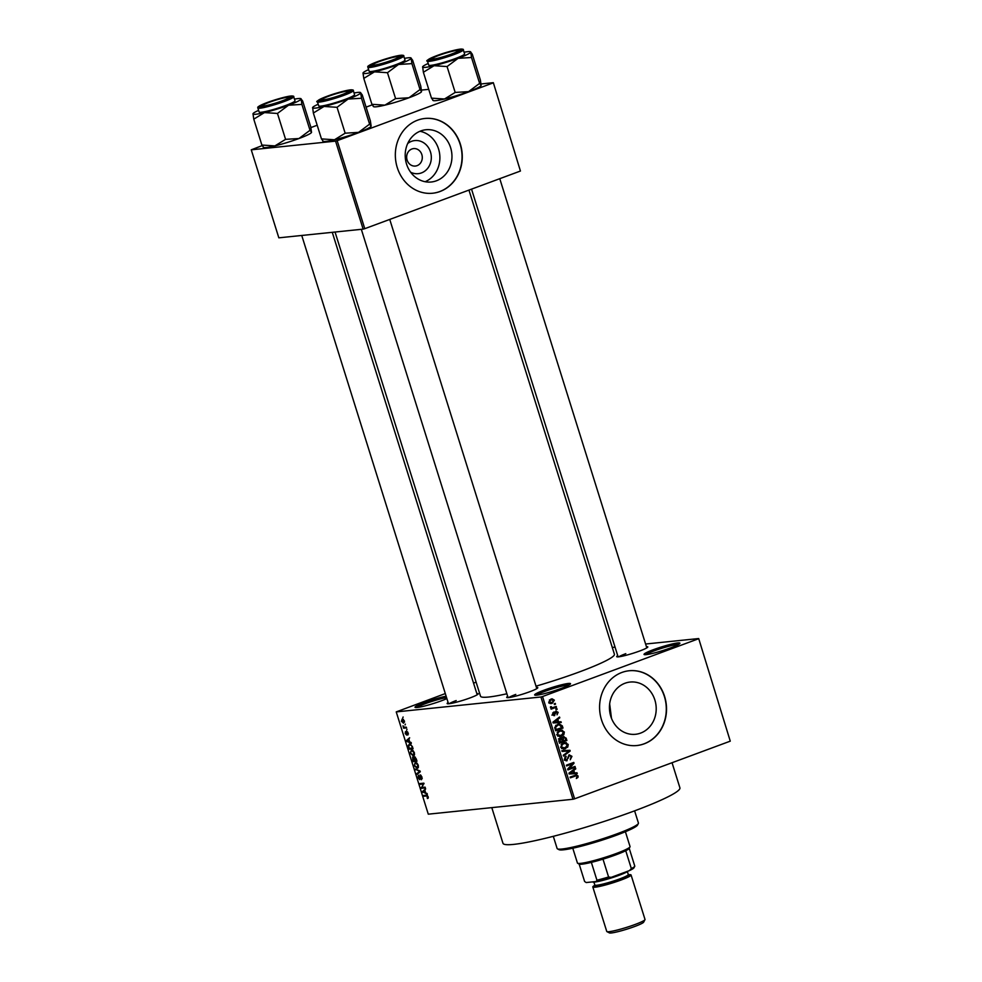 <?xml version="1.0" encoding="UTF-8"?>
<svg xmlns="http://www.w3.org/2000/svg" width="982" height="982" viewBox="0 0 982 982"><rect width="100%" height="100%" fill="white"/><g stroke="black" fill="none" stroke-linecap="round" stroke-linejoin="round"><path stroke-width="1.47" d="M670.522 647.911A18.793 1.915 162.6 0 1 644.192 654.577A18.793 1.915 162.6 0 1 653.423 649.679A18.793 1.915 162.6 0 1 671.688 644.094A18.793 1.915 162.6 0 1 679.863 643.394A18.793 1.915 162.6 0 1 670.522 647.911M678.452 644.487A17.541 1.792 -17.4 0 0 654.368 650.808A17.541 1.792 -17.4 0 0 645.972 654.663M446.884 698.595A18.793 1.915 162.6 0 1 441.495 700.767A18.793 1.915 162.6 0 1 415.177 707.433A18.793 1.915 162.6 0 1 424.408 702.535A18.793 1.915 162.6 0 1 446.135 696.201M446.565 697.588A17.541 1.792 -17.4 0 0 425.353 703.664A17.541 1.792 -17.4 0 0 416.957 707.519M561.127 688.431A18.793 1.915 162.6 0 1 534.809 695.096A18.793 1.915 162.6 0 1 544.04 690.199A18.793 1.915 162.6 0 1 562.305 684.614A18.793 1.915 162.6 0 1 570.481 683.914A18.793 1.915 162.6 0 1 561.127 688.431M569.069 685.006A17.541 1.792 -17.4 0 0 544.985 691.328A17.541 1.792 -17.4 0 0 536.589 695.182M407.69 143.532A16.633 14.804 -95.9 0 1 411.556 141.322A16.633 14.804 -95.9 0 1 430.472 151.94A16.633 14.804 -95.9 0 1 421.45 172.918A16.633 14.804 -95.9 0 1 410.648 172.218M411.863 149.006A8.764 7.795 84.1 0 0 406.867 159.109A8.764 7.795 84.1 0 0 415.374 166.056A8.764 7.795 84.1 0 0 417.08 165.651A8.764 7.795 84.1 0 0 422.088 155.549A8.764 7.795 84.1 0 0 413.569 148.601A8.764 7.795 84.1 0 0 411.863 149.006M420.762 130.95A26.256 23.359 84.1 0 0 405.799 161.183A26.256 23.359 84.1 0 0 431.27 182.001A26.256 23.359 84.1 0 0 436.389 180.798A26.256 23.359 84.1 0 0 451.364 150.565A26.256 23.359 84.1 0 0 425.881 129.747A26.256 23.359 84.1 0 0 420.762 130.95M417.62 120.172A37.586 33.425 84.1 0 0 396.2 163.454A37.586 33.425 84.1 0 0 432.657 193.233A37.586 33.425 84.1 0 0 439.985 191.527A37.586 33.425 84.1 0 0 461.417 148.245A37.586 33.425 84.1 0 0 424.948 118.466A37.586 33.425 84.1 0 0 417.62 120.172M432.546 193.245A37.586 33.425 84.1 0 0 439.764 191.551A37.586 33.425 84.1 0 0 461.196 148.331A37.586 33.425 84.1 0 0 424.838 118.478M640.632 733.088A26.256 23.359 -95.9 0 1 635.514 734.291A26.256 23.359 -95.9 0 1 610.043 713.484A26.256 23.359 -95.9 0 1 625.006 683.239A26.256 23.359 -95.9 0 1 630.137 682.048A26.256 23.359 -95.9 0 1 655.608 702.854A26.256 23.359 -95.9 0 1 640.632 733.088M621.876 672.461A37.586 33.425 84.1 0 0 600.444 715.743A37.586 33.425 84.1 0 0 636.901 745.534A37.586 33.425 84.1 0 0 644.229 743.816A37.586 33.425 84.1 0 0 665.661 700.534A37.586 33.425 84.1 0 0 629.192 670.755A37.586 33.425 84.1 0 0 621.876 672.461M636.79 745.534A37.586 33.425 84.1 0 0 644.008 743.84A37.586 33.425 84.1 0 0 665.452 700.62A37.586 33.425 84.1 0 0 629.081 670.767M476.822 693.562A16.289 1.657 162.6 0 1 478.173 693.992A16.289 1.657 162.6 0 1 470.071 697.907A16.289 1.657 162.6 0 1 447.252 703.677A16.289 1.657 162.6 0 1 448.123 702.56M456.2 700.559A15.037 1.534 -17.4 0 0 449.204 703.713M646.426 646.672A16.289 1.657 162.6 0 1 647.776 647.089A16.289 1.657 162.6 0 1 639.675 651.005A16.289 1.657 162.6 0 1 616.856 656.786A16.289 1.657 162.6 0 1 617.727 655.657M625.804 653.668A15.037 1.534 -17.4 0 0 618.807 656.811M536.405 687.425A16.289 1.657 162.6 0 1 537.755 687.842A16.289 1.657 162.6 0 1 529.654 691.77A16.289 1.657 162.6 0 1 506.835 697.539A16.289 1.657 162.6 0 1 507.706 696.41M515.783 694.421A15.037 1.534 -17.4 0 0 508.799 697.564M672.044 762.719L679.912 787.834A92.713 9.464 162.6 0 1 633.599 811.218A92.713 9.464 162.6 0 1 502.968 843.28L491.798 807.634M468.954 190.091L614.413 654.245A70.164 7.156 162.6 0 1 579.368 671.933A70.164 7.156 162.6 0 1 536.012 686.16M698.693 638.546L730.264 741.152L698.693 638.546L645.591 644.02M615.063 647.163L612.289 647.445M404.412 720.935L403.565 723.194L401.405 721.242L402.215 718.984L404.412 720.935M406.303 727.159L406.548 727.92L403.639 728.214L403.001 725.821L404.167 727.232L406.303 727.159M408.217 733.088L407.861 735.039L407.788 733.088L406.818 732.327L406.585 735.052L405.222 733.431L405.505 731.59L406.29 734.303L406.708 731.357L408.217 733.088M407.628 731.885L406.818 732.327M406.29 734.303L406.99 733.836M412.391 746.566L413.078 748.787L409.089 749.192L408.131 745.866L409.469 743.914L412.391 746.566L410.771 744.872L409.298 744.749L410.807 744.196M416.245 758.877L416.982 761.222L412.992 761.627L412.6 757.085L413.692 757.822L414.355 756.692L416.245 758.877M414.306 757.601L414.355 756.692M420.05 771.017L420.284 771.754L416.994 774.417L416.749 773.632L419.719 771.484L415.312 769.053L420.05 771.017M425.108 787.159L425.341 787.92L421.364 788.337L423.303 784.004L420.1 784.336L419.866 783.575L423.856 783.17L421.916 787.49L425.108 787.159M428.262 797.985L427.44 798.526L427.133 795.997L423.831 796.23L423.598 795.469L426.298 795.187L428.177 796.77L428.029 798.317M427.158 797.777L428.127 796.623M540.922 696.987L396.237 711.901L428.287 814.176L572.985 799.262L540.922 696.987L542.543 696.533L574.605 798.82L572.985 799.262M427.096 793.505L427.342 794.303L422.383 791.615L425.623 788.792L424.875 790.363L425.697 792.977L427.096 793.505M421.155 778.984L421.511 777.069L420.357 775.596L419.719 779.683L417.951 777.646L418.43 775.24L418.418 777.572L419.498 778.922L420.112 774.847L422.002 777.081L421.438 779.733L421.155 778.984L422.248 778.579M420.357 775.596L421.069 775.326L420.357 775.596M419.498 778.922L420.308 778.468M418.344 767.445L417.203 768.341L414.195 765.629L415.325 762.498L416.994 763.112L418.283 765.211L418.344 767.445L417.203 768.341L417.866 768.096M414.441 755.011L413.312 755.907L410.292 753.194L411.433 750.064L413.103 750.678L414.392 752.777L414.441 755.011L413.312 755.907L413.974 755.661M411.102 742.478L411.348 743.264L406.646 741.373L406.401 740.575L409.629 737.752L408.893 739.323L409.703 741.938L411.102 742.478M406.978 729.319L406.646 730.142L406.978 729.319M405.357 724.127L405.026 724.949L405.357 724.127M403.123 716.995L402.792 717.817L403.123 716.995M476.11 682.159L473.545 683.116M445.312 693.574L396.237 711.901M555.272 703.407L555.505 704.168L554.449 704.56L554.216 703.799L555.272 703.407M556.892 708.599L557.125 709.36L556.082 709.741L555.837 708.992L556.892 708.599M561.017 721.758L561.262 722.543L553.185 722.973L552.927 722.175L559.531 717.032L559.789 717.83L557.788 719.29L558.611 721.917L561.017 721.758L558.733 721.991L558.954 722.666M563.864 734.622L559.998 736.696L556.782 734.818L559.654 730.498L561.103 730.154L564.343 732.02L563.864 734.622L562.735 734.745M567.768 747.057L563.889 749.131L560.685 747.253L563.558 742.932L564.994 742.588L568.234 744.454L567.768 747.057L566.639 747.179M565.976 760.792L567.142 760.669L564.441 759.27L565.927 756.177L565.301 758.926L566.933 759.908L569.081 754.765L571.954 756.336L570.26 759.761L571.082 756.582L569.339 755.514L566.528 760.817M564.319 760.228L566.933 759.908M577.011 772.785L577.256 773.583L569.167 774L568.922 773.202L575.526 768.059L575.771 768.857L573.783 770.33L574.605 772.944L577.011 772.785L574.728 773.018L574.936 773.693M698.214 638.877L542.543 696.533M730.264 741.152L574.605 798.82M577.981 777.388L576.348 778.505L577.256 776.296L576.446 775.694L570.37 777.818L570.125 777.057L576.373 774.884L578.128 776.013L577.981 777.388L576.52 777.548M576.446 775.694L570.198 777.278M575.022 766.439L575.256 767.2L567.891 769.925L567.645 769.115L572.543 763.738L566.639 765.923L566.405 765.174L573.77 762.437L574.016 763.26L569.13 768.624L575.022 766.439M569.965 750.297L570.186 751.034L563.533 756.005L563.287 755.219L569.229 751.034L562.097 751.439L561.851 750.641L569.965 750.297L567.682 750.53L567.866 751.132M559.986 738.108L561.79 738.354L563.275 736.647L566.148 738.145L566.884 740.489L559.531 743.227L558.783 740.87L560.526 737.973M563.275 736.647L563.975 736.475M562.293 725.845L562.993 728.055L555.628 730.792L554.72 727.417L557.678 724.36L559.274 723.967L562.293 725.845L561.348 725.943M553.836 715.657L554.695 715.571L552.633 714.43L553.615 712.11L553.394 714.11L554.351 714.847L555.873 711.152L558.169 712.343L557.027 714.822L557.395 712.576L556.242 711.852L554.241 715.669M557.395 712.576L554.879 711.999M552.571 714.196L554.351 714.847M556.217 706.439L556.45 707.187L551.098 709.176L551.712 708.108L550.485 707.556L550.546 706.733L552.301 707.727L556.217 706.439M550.129 703.542L552.252 703.321L548.815 702.24L550.877 699.123L552.117 698.816L554.364 700.178L552.252 703.321L551.074 703.615M609.662 703.873L611.479 718.321M335.562 141.126L251.257 149.816L278.839 237.828L363.144 229.137L335.562 141.126L337.182 140.684L364.764 228.683L363.144 229.137M372.19 104.865L366.077 107.136M317.186 125.242L310.901 127.574M262.169 145.618L251.257 149.816M493.332 82.684L520.435 171.028L493.332 82.684L481.094 83.949M428.729 89.35L421.499 90.086M492.854 83.016L337.182 140.684M520.435 171.028L364.764 228.683M506.884 693.758A70.164 7.156 162.6 0 1 480.517 696.201L335.046 232.034M425.145 181.719A26.256 23.359 84.1 0 0 439.74 154.726A26.256 23.359 84.1 0 0 419.94 131.269M574.163 775.927L576.25 775.706M577.17 776.111L578.128 776.013M574.323 769.004L575.771 768.857M572.445 770.465L573.783 770.33M572.31 773.153L574.605 772.944M572.322 773.178L574.728 773.018M569.229 773.325L573.66 773.006L572.997 770.907L569.793 773.264L573.66 773.006M570.014 773.227L568.971 773.35M571.708 771.03L572.997 770.907M572.911 767.224L575.256 767.2M572.972 767.433L567.719 769.385M566.467 765.383L572.543 763.738M571.659 763.223L574.016 763.26M567.989 768.746L569.13 768.624M571.021 756.422L571.954 756.336M564.736 757.048L566.27 756.889M564.38 759.025L565.301 758.926M569.044 751.156L570.186 751.034M561.9 750.776L567.682 750.53M565.485 747.29L563.189 748.971L565.472 748.738M563.791 742.858L566.43 742.711M564.159 742.944L565.067 743.386M567.289 744.552L568.234 744.454M560.624 747.02L565.251 747.977L567.375 744.786L565.006 743.399L561.999 743.767M561.581 748.554L563.889 748.321M561.066 744.761L562.207 744.638L561.544 746.934M561.839 743.902L563.766 743.705L562.207 744.638M565.006 743.399L563.766 743.705M564.54 740.514L566.884 740.489M564.613 740.723L559.359 742.674M559.347 738.464L561.79 738.354M560.145 742.147L562.342 741.336L561.581 739.139L560.341 738.82L560.145 742.147L559.224 742.245M558.918 738.967L561.581 739.139M563.214 741.017L565.792 740.06L564.945 737.703L563.508 737.396L563.214 741.017L562.281 741.103M561.802 739.618L562.735 739.52M562.06 737.556L564.945 737.703M561.594 734.855L559.298 736.537L561.581 736.304M559.887 730.424L562.539 730.277M560.256 730.51L561.164 730.952M563.398 732.118L564.343 732.02M556.72 734.585L561.348 735.543L563.484 732.351L561.115 730.964L558.095 731.332M557.678 736.119L559.998 735.886M557.175 732.327L558.304 732.204L557.641 734.499M557.936 731.467L559.875 731.271L558.304 732.204M561.115 730.964L559.875 731.271M560.648 728.079L562.993 728.055M560.71 728.3L555.456 730.24M558.071 724.225L559.286 724.777L557.015 725.011M557.518 724.986L555.628 725.354M555.321 729.81L561.888 727.625L559.298 724.777M554.904 728.472L555.837 728.374L556.254 729.712M554.732 727.331L555.64 727.232L555.837 728.374M555.898 725.33L557.899 725.121L555.64 727.232M559.801 724.753L557.899 725.121M558.328 717.977L559.789 717.83M556.45 719.438L557.788 719.29M558.733 721.991L556.328 722.151L558.611 721.917M553.234 722.286L557.666 721.979L557.015 719.867L553.799 722.236L557.666 721.979M554.02 722.2L552.976 722.322M555.714 720.002L557.015 719.867M557.334 712.429L558.169 712.343M554.781 712.343L555.812 712.232M552.682 712.957L553.946 712.822M552.891 714.994L554.044 714.884M555.996 709.47L557.125 709.36M554.106 707.212L556.45 707.187M554.179 707.433L550.927 708.636M550.534 706.745L551.381 706.659M550.448 707.347L551.454 707.236M550.73 707.887L552.301 707.727M554.364 704.278L555.505 704.168M553.517 700.276L554.364 700.178M551.381 702.744L550.067 703.517M550.841 699.135L551.675 699.675M549.368 700.043L552.08 699.638L549.503 699.921M549.589 701.97L552.007 702.56L553.59 700.448L551.16 699.859L548.766 702.056M548.828 703.026L552.007 702.56M426.642 795.187L423.831 796.23M423.512 792.081L422.641 792.413M424.114 790.976L422.383 791.615M423.77 792.179L425.157 792.769L424.494 790.657L422.911 791.909L423.77 792.179M424.285 787.245L421.364 788.337M422.137 787.147L421.106 787.527M424.04 783.734L423.303 784.004M423.033 783.255L420.1 784.336M422.248 778.566L421.253 778.947M420.321 778.628L419.707 778.849M418.995 772.797L416.749 773.632M416.442 769.52L415.57 769.839M416.663 762.854L414.748 763.677L414.65 765.579L416.969 767.58L418.455 767.077M418.246 765.101L415.558 763.26L414.748 763.677M416.969 767.58L417.816 765.26M415.914 760.547L412.992 761.627M413.213 760.817L414.416 760.694L412.796 757.871L413.52 757.601L413.213 760.817M415.374 757.159L414.588 757.441L414.87 760.657L416.27 760.51L414.465 757.478L415.361 757.147M412.759 750.42L410.857 751.242L410.758 753.145L413.078 755.146L414.551 754.642M414.355 752.666L411.654 750.825L410.857 751.242M413.078 755.146L413.925 752.826M412.01 748.112L409.089 749.192M410.869 744.233L408.647 745.964L409.322 748.394L412.379 748.075L411.949 746.713M407.518 741.054L406.646 741.373M408.119 739.937L406.401 740.575M407.776 741.152L409.163 741.741L408.5 739.63L406.916 740.882L407.776 741.152M408.402 733.984L407.579 734.278M407.014 734.033L406.364 734.278L407.014 734.045M406.327 727.22L403.639 728.214M403.467 719.376L401.822 721.23L403.332 722.445L404.572 722.028M404.375 720.813L402.203 719.806L403.43 719.352M403.332 722.445L403.983 720.96M638.349 823.53L637.527 825.076A41.342 4.223 162.6 0 1 616.954 835.031A41.342 4.223 162.6 0 1 559.04 849.676L557.481 848.878A42.594 4.345 -17.4 0 0 617.15 833.779A42.594 4.345 -17.4 0 0 638.349 823.53A42.594 4.345 -17.4 0 0 638.423 823.039L634.605 810.837M553.308 836.32L557.125 848.522A42.594 4.345 -17.4 0 0 557.481 848.878M479.621 83.396L471.507 57.496L470.722 52.12L472.268 54.145L480.382 80.045L481.155 85.422L479.621 83.396L468.561 91.621L455.182 92.443L444.49 98.998A25.213 2.578 162.6 0 1 435.922 100.643A25.213 2.578 162.6 0 1 433.234 100.557L432.817 100.336M481.155 85.422L481.106 85.557A25.213 2.578 162.6 0 1 481.106 85.557A25.213 2.578 162.6 0 1 468.561 91.621A25.213 2.578 162.6 0 1 444.49 98.998L431.491 98.151L433.025 100.189M464.081 52.242A25.213 2.578 162.6 0 1 467.825 51.665A25.213 2.578 162.6 0 1 470.513 51.751A25.213 2.578 162.6 0 1 470.722 52.12L470.513 51.751M458.84 49.677A16.289 1.657 162.6 0 1 460.681 50.057A16.289 1.657 162.6 0 1 448.455 55.434A16.289 1.657 162.6 0 1 431.491 59.816A16.289 1.657 162.6 0 1 429.76 59.755A16.289 1.657 162.6 0 1 440.341 54.587A16.289 1.657 162.6 0 1 458.84 49.677M459.097 51.211A15.037 1.534 -17.4 0 0 458.164 51.26M427.452 61.08L428.729 65.119A18.793 1.915 -17.4 0 0 430.877 65.352A18.793 1.915 -17.4 0 0 451.339 59.988A18.793 1.915 -17.4 0 0 464.596 53.887L463.32 49.837A18.793 1.915 162.6 0 1 450.075 55.949A18.793 1.915 162.6 0 1 429.613 61.301A18.793 1.915 162.6 0 1 427.452 61.08C425.587 61.179 427.514 59.841 433.258 57.03C441.839 53.494 450.91 50.843 460.46 49.1C462.78 49.051 463.737 49.296 463.32 49.837M455.182 92.443L447.068 66.555L458.128 58.319L471.507 57.496M431.491 98.151L423.377 72.263L434.056 65.708L447.068 66.555M470.722 52.12A25.213 2.578 162.6 0 1 458.128 58.319A25.213 2.578 162.6 0 1 434.056 65.708A25.213 2.578 162.6 0 1 422.591 66.886A25.213 2.578 162.6 0 1 422.641 66.751L423.377 72.263M422.641 66.751L422.628 66.776A25.213 2.578 162.6 0 1 428.213 63.486M448.332 55.188A13.785 1.412 -17.4 0 0 458.201 50.512A13.785 1.412 -17.4 0 0 441.998 54.292A13.785 1.412 -17.4 0 0 432.043 58.711A13.785 1.412 -17.4 0 0 448.332 55.188M394.543 59.19A13.785 1.412 -17.4 0 0 398.618 56.649A13.785 1.412 -17.4 0 0 390.014 58.134A13.785 1.412 -17.4 0 0 376.622 62.59A13.785 1.412 -17.4 0 0 372.46 64.849A13.785 1.412 -17.4 0 0 379.899 63.977A13.785 1.412 -17.4 0 0 394.543 59.19M326.184 97.193A13.785 1.412 -17.4 0 0 322.022 99.464A13.785 1.412 -17.4 0 0 329.473 98.593A13.785 1.412 -17.4 0 0 344.117 93.806A13.785 1.412 -17.4 0 0 348.193 91.265A13.785 1.412 -17.4 0 0 339.576 92.738A13.785 1.412 -17.4 0 0 326.184 97.193M272.395 101.195A13.785 1.412 -17.4 0 0 262.44 105.602A13.785 1.412 -17.4 0 0 278.728 102.091A13.785 1.412 -17.4 0 0 288.598 97.402A13.785 1.412 -17.4 0 0 272.395 101.195M634.765 866.271L633.942 867.818A25.053 2.553 162.6 0 1 629.499 870.568L631.34 868.567A26.305 2.688 -17.4 0 0 634.765 866.271A26.305 2.688 -17.4 0 0 634.802 866.185L629.216 848.35A26.305 2.688 162.6 0 1 629.167 848.436A26.305 2.688 162.6 0 1 625.743 850.719A26.305 2.688 162.6 0 1 602.997 859.152A26.305 2.688 162.6 0 1 591.348 862.368A26.305 2.688 162.6 0 1 582.031 864.172A26.305 2.688 162.6 0 1 579.22 864.086L577.662 863.276A27.557 2.811 -17.4 0 0 580.608 863.374A27.557 2.811 -17.4 0 0 609.294 855.96A27.557 2.811 -17.4 0 0 629.99 846.877A27.557 2.811 -17.4 0 0 630.039 846.558L625.399 831.729M572.788 848.215L577.441 863.043A27.557 2.811 -17.4 0 0 577.662 863.276M579.147 864.05L584.609 881.48L586.18 882.548L596.111 881.529L596.933 880.216A26.305 2.688 -17.4 0 0 608.582 876.987L611.16 877.368A25.053 2.553 162.6 0 1 596.111 881.529M591.348 862.368L596.933 880.216M602.997 859.152L608.582 876.987M629.499 870.568L611.16 877.368M625.743 850.719L631.34 868.567M644.965 919.692L643.652 922.172A18.044 1.841 162.6 0 1 634.679 926.505A18.044 1.841 162.6 0 1 609.405 932.9L606.913 931.611A20.045 2.05 -17.4 0 0 634.998 924.516A20.045 2.05 -17.4 0 0 644.965 919.692A20.045 2.05 -17.4 0 0 645.014 919.459L631.07 874.974A20.045 2.05 -17.4 0 0 628.419 874.778M628.136 871.083A18.793 1.915 162.6 0 1 618.991 875.33A18.793 1.915 162.6 0 1 592.674 881.996L592.49 881.897M594.883 885.285A20.045 2.05 -17.4 0 0 592.809 886.967A20.045 2.05 -17.4 0 0 621.054 880.032A20.045 2.05 -17.4 0 0 631.07 874.974M592.809 886.967L606.753 931.439A20.045 2.05 -17.4 0 0 606.913 931.611M421.573 91.559L420.038 89.534L411.924 63.634L411.139 58.269L412.673 60.295L420.787 86.183L421.536 91.67A25.213 2.578 162.6 0 1 421.523 91.694A25.213 2.578 162.6 0 1 408.978 97.758L395.586 98.593L384.907 105.148L371.908 104.301L363.794 78.4L374.473 71.846A25.213 2.578 162.6 0 1 365.905 73.49A25.213 2.578 162.6 0 1 363.009 73.024L363.794 78.4M371.908 65.954A16.289 1.657 162.6 0 1 370.177 65.892A16.289 1.657 162.6 0 1 380.758 60.724A16.289 1.657 162.6 0 1 399.257 55.827A16.289 1.657 162.6 0 1 401.098 56.207A16.289 1.657 162.6 0 1 388.86 61.571A16.289 1.657 162.6 0 1 371.908 65.954M371.294 71.49A18.793 1.915 -17.4 0 0 391.757 66.138A18.793 1.915 -17.4 0 0 405.001 60.025L403.737 55.986A18.793 1.915 162.6 0 1 390.492 62.087A18.793 1.915 162.6 0 1 370.03 67.451A18.793 1.915 162.6 0 1 367.869 67.218L369.134 71.269A18.793 1.915 -17.4 0 0 371.294 71.49M395.586 98.593L387.473 72.693L398.532 64.468L411.924 63.634M404.486 58.392A25.213 2.578 162.6 0 1 410.93 57.889A25.213 2.578 162.6 0 1 411.139 58.269A25.213 2.578 162.6 0 1 398.532 64.468A25.213 2.578 -17.4 0 1 374.473 71.846L387.473 72.693M371.908 104.301L373.442 106.326M363.058 72.889L363.009 73.024A25.213 2.578 162.6 0 1 363.058 72.889A25.213 2.578 162.6 0 1 368.631 69.624M420.038 89.534L408.978 97.758A25.213 2.578 162.6 0 1 384.907 105.148A25.213 2.578 162.6 0 1 373.651 106.694L373.234 106.486M399.502 57.349A15.037 1.534 -17.4 0 0 398.569 57.398M369.6 124.149L361.486 98.249L360.701 92.873L362.248 94.91L370.361 120.798L371.147 126.175L369.6 124.149L358.54 132.374L345.161 133.196L334.481 139.763A25.213 2.578 162.6 0 1 325.914 141.396A25.213 2.578 162.6 0 1 323.225 141.31L322.808 141.101M371.147 126.175L371.086 126.31A25.213 2.578 162.6 0 1 371.086 126.31A25.213 2.578 162.6 0 1 358.54 132.374A25.213 2.578 162.6 0 1 334.481 139.763L321.47 138.904L323.017 140.942M354.06 92.995A25.213 2.578 162.6 0 1 357.816 92.418A25.213 2.578 162.6 0 1 360.492 92.504A25.213 2.578 162.6 0 1 360.701 92.873L360.492 92.504M348.819 90.43A16.289 1.657 162.6 0 1 350.66 90.823A16.289 1.657 162.6 0 1 338.434 96.187A16.289 1.657 162.6 0 1 321.482 100.569A16.289 1.657 162.6 0 1 319.739 100.508A16.289 1.657 162.6 0 1 330.32 95.34A16.289 1.657 162.6 0 1 348.819 90.43M349.076 91.964A15.037 1.534 -17.4 0 0 348.144 92.013M317.444 101.833L318.708 105.872A18.793 1.915 -17.4 0 0 320.868 106.105A18.793 1.915 -17.4 0 0 341.331 100.741A18.793 1.915 -17.4 0 0 354.576 94.64L353.311 90.59A18.793 1.915 162.6 0 1 340.054 96.702A18.793 1.915 162.6 0 1 319.592 102.054A18.793 1.915 162.6 0 1 317.444 101.833C315.566 101.944 317.493 100.594 323.238 97.795C331.83 94.247 340.901 91.596 350.439 89.853C352.759 89.804 353.716 90.049 353.311 90.59M345.161 133.196L337.047 107.308L348.107 99.072L361.486 98.249M321.47 138.904L313.356 113.016L324.035 106.461L337.047 107.308M360.701 92.873A25.213 2.578 162.6 0 1 348.107 99.072A25.213 2.578 162.6 0 1 324.035 106.461A25.213 2.578 162.6 0 1 312.571 107.639A25.213 2.578 162.6 0 1 312.632 107.504L313.356 113.016M312.632 107.504A25.213 2.578 162.6 0 1 318.193 104.239M311.552 132.312L310.017 130.287L301.904 104.399L301.118 99.022L302.665 101.048L310.778 126.948L311.515 132.423A25.213 2.578 162.6 0 1 311.503 132.447A25.213 2.578 162.6 0 1 298.958 138.523L285.578 139.346L274.886 145.901L261.887 145.054L253.773 119.153L264.453 112.599A25.213 2.578 162.6 0 1 255.885 114.243A25.213 2.578 162.6 0 1 252.988 113.777L253.773 119.153M261.887 106.707A16.289 1.657 162.6 0 1 260.156 106.645A16.289 1.657 162.6 0 1 270.737 101.477A16.289 1.657 162.6 0 1 289.236 96.58A16.289 1.657 162.6 0 1 291.077 96.96A16.289 1.657 162.6 0 1 278.851 102.324A16.289 1.657 162.6 0 1 261.887 106.707M261.273 112.243A18.793 1.915 -17.4 0 0 281.736 106.891A18.793 1.915 -17.4 0 0 294.993 100.778L293.716 96.739A18.793 1.915 162.6 0 1 280.471 102.84A18.793 1.915 162.6 0 1 260.009 108.204A18.793 1.915 162.6 0 1 257.849 107.971L259.125 112.022A18.793 1.915 -17.4 0 0 261.273 112.243M285.578 139.346L277.464 113.446L288.524 105.221L301.904 104.399M294.477 99.145A25.213 2.578 162.6 0 1 300.909 98.642A25.213 2.578 162.6 0 1 301.118 99.022A25.213 2.578 162.6 0 1 288.524 105.221A25.213 2.578 -17.4 0 1 264.453 112.599L277.464 113.446M261.887 145.054L263.421 147.079M253.037 113.654L252.988 113.777A25.213 2.578 162.6 0 1 253.037 113.654A25.213 2.578 162.6 0 1 258.61 110.377M310.017 130.287L298.958 138.523A25.213 2.578 162.6 0 1 274.886 145.901A25.213 2.578 162.6 0 1 263.63 147.447L263.213 147.239M289.494 98.102A15.037 1.534 -17.4 0 0 288.561 98.151M569.953 772.404L571.18 772.282M567.719 758.006L568.529 757.92M565.215 738.243L566.148 738.145M558.807 740.919L559.74 740.833M553.958 721.377L555.186 721.242M554.744 713.19L555.751 713.092M427.526 795.592L426.569 795.948M420.186 771.471L419.179 771.84M419.805 770.919L418.983 771.214M460.312 49.137A18.044 1.841 -17.4 0 0 436.965 55.593A18.044 1.841 -17.4 0 0 430.018 60.356A18.044 1.841 -17.4 0 0 453.365 53.9A18.044 1.841 -17.4 0 0 460.312 49.137M628.676 875.06A18.793 1.915 162.6 0 1 620.489 880.093A18.793 1.915 162.6 0 1 599.842 886.206A18.793 1.915 162.6 0 1 595.46 885.285M595.522 885.285L594.724 885.85L594.834 885.028A17.541 1.792 -17.4 0 0 619.544 878.964A17.541 1.792 -17.4 0 0 628.308 874.532L628.861 875.146L627.891 875.146M370.435 66.494A18.044 1.841 -17.4 0 0 393.782 60.037A18.044 1.841 -17.4 0 0 400.73 55.274A18.044 1.841 -17.4 0 0 377.383 61.731A18.044 1.841 -17.4 0 0 370.435 66.494M350.292 89.89A18.044 1.841 -17.4 0 0 326.945 96.346A18.044 1.841 -17.4 0 0 320.009 101.109A18.044 1.841 -17.4 0 0 343.356 94.653A18.044 1.841 -17.4 0 0 350.292 89.89M260.414 107.259A18.044 1.841 -17.4 0 0 283.761 100.802A18.044 1.841 -17.4 0 0 290.709 96.027A18.044 1.841 -17.4 0 0 267.362 102.484A18.044 1.841 -17.4 0 0 260.414 107.259M576.336 775.694L574.053 775.94M560.722 738.722L558.439 738.955M563.95 737.286L561.679 737.531M556.463 711.803L554.192 712.036M554.192 714.884L551.909 715.117M427.403 797.715L428.312 797.384M419.621 778.898L420.321 778.64M415.226 763.333L416.613 762.818M411.335 750.899L412.722 750.383M406.953 732.118L407.616 731.872M458.201 50.512L459.318 51.089M646.807 647.887L499.764 178.675M618.108 656.884L471.532 189.133M432.043 58.711L431.454 59.816M398.618 56.649L399.735 57.226M372.46 64.849L371.871 65.954M322.022 99.464L321.445 100.569M361.327 229.322L508.087 697.637M389.744 219.428L536.786 688.64M348.193 91.265L349.297 91.842M262.44 105.602L261.85 106.707M448.504 703.775L301.744 235.459M477.203 694.79L332.272 232.317M288.598 97.402L289.715 97.979M629.167 848.436L629.99 846.877M627.388 871.623L628.308 874.532M593.914 882.118L594.834 885.028M403.737 55.986C404.142 55.434 403.185 55.188 400.877 55.25C394.285 56.232 385.938 58.576 375.861 62.308C364.85 66.972 368.446 66.555 367.869 67.218M293.716 96.739C294.121 96.187 293.176 95.941 290.856 96.003C284.264 96.985 275.93 99.342 265.84 103.061C254.829 107.725 258.438 107.308 257.849 107.971"/></g></svg>
